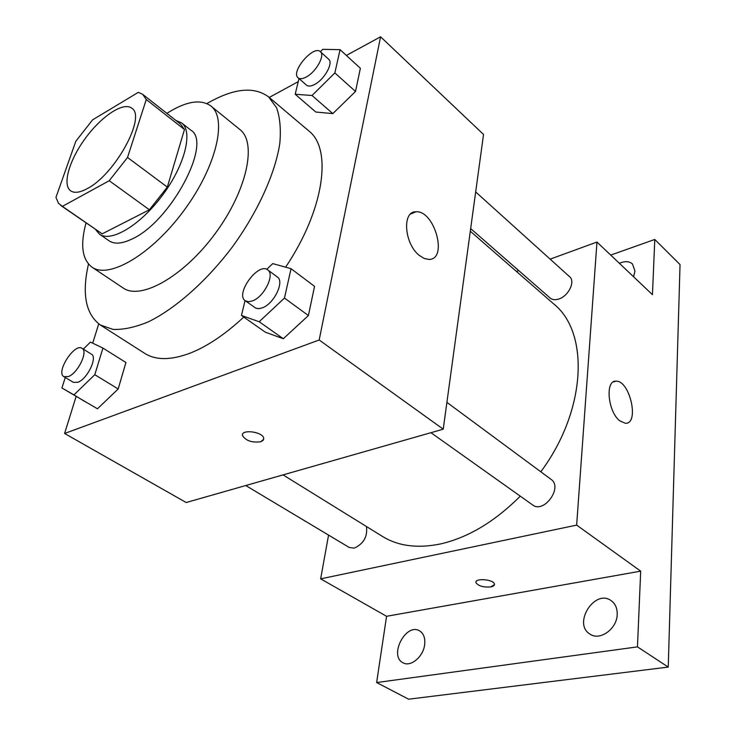 <?xml version="1.0" encoding="UTF-8"?>
<svg xmlns="http://www.w3.org/2000/svg" width="736" height="736" viewBox="0 0 736 736"><rect width="100%" height="100%" fill="white"/><g stroke="black" fill="none" stroke-linecap="round" stroke-linejoin="round"><path stroke-width="1.1" d="M87.106 188.701C79.828 192.611 74.354 193.329 70.684 190.854C61.999 184.828 69.377 159.841 85.597 138C101.688 116.058 123.372 101.632 131.698 108.155C146.786 116.325 114.825 174.874 87.106 188.701M127.521 157.467L146.271 99.535L142.683 94.318L138.322 92.34L92.589 119.858L75.808 141.303L55.954 197.368L58.429 203.237L62.394 206.365L109.222 180.725L127.521 157.467L167.32 187.091L184.469 129.536L146.271 99.535M62.394 206.365L102.166 233.855L149.38 209.778L109.222 180.725M102.166 233.855L60.711 205.436M142.683 94.318L180.596 124.145L184.469 129.536M167.32 187.091L149.38 209.778M95.496 229.476L99.489 234.195C111.053 242.77 140.576 225.106 162.739 194.911C185.04 164.836 193.218 131.413 181.608 122.894L175.922 120.474M181.608 122.894L190.826 130.152C212.778 142.388 170.577 222.024 131.956 239.034C122.047 243.782 114.448 244.389 109.149 240.856L99.489 234.195M86.029 222.925C80.114 244.784 82.092 259.523 91.954 267.14C108.845 279.441 151.708 254.463 183.945 210.56C216.384 166.805 227.599 118.478 210.864 105.975C200.67 98.799 186.015 101.255 166.879 113.353M91.954 267.14L123.022 287.914C140.585 300.638 183.549 276.699 215.179 233.606C247.029 190.661 257.214 142.554 239.881 129.527L210.864 105.975M88.486 264.068C81.696 293.802 85.634 314.106 100.317 324.981L113.059 329.406C123.308 329.82 135.01 327.336 148.166 321.926C175.343 308.743 206.715 281.042 232.686 246.523C258.005 211.517 275.218 173.365 279.8 143.511C281.078 129.343 280.011 117.429 276.58 107.76L268.594 96.894C253.874 86.075 233.312 88.302 206.908 103.564M268.594 96.894L308.743 130.87C332.46 148.727 324.42 209.512 285.596 267.186M243.754 317.078C225.234 334.319 207.396 346.325 190.228 353.114C170.991 360.336 155.793 360.41 144.624 353.317L100.317 324.981M298.991 78.577L295.182 94.254L315.818 112.038L332.828 113.611L355.506 91.466L360.382 68.282L340.06 49.68L322.791 49.321L320.381 51.732M76.139 396.4L64.593 433.476L319.176 339.995L380.576 36.8L346.352 55.439M298.246 81.641L269.238 97.437M98.725 323.877L92.708 343.188M65.274 377.494L61.925 387.992L97.456 408.793L118.183 388.976L125.93 362.508L102.939 348.073L90.445 342.111L83.288 349.112M245.051 300.601L241.445 315.459L265.319 332.175L283.305 338.735L308.412 315.542L314.548 286.35L291.042 268.704L272.752 263.598L266.717 269.33M380.576 36.8L483.534 134.458L443.238 429.18L186.19 502.522L64.593 433.476M443.238 429.18L319.176 339.995M419.446 255.521C404.358 244.094 401.828 211.269 415.822 211.812C434.452 209.834 448.316 259.615 428.987 259.422L424.313 258.511L419.446 255.521M260.71 441.766C252.006 442.851 245.944 440.818 242.521 435.638C240.608 428.913 262.862 431.609 263.709 438.224L263.157 440.321L260.71 441.766M263.709 439.236L260.71 441.756C252.006 442.842 245.944 440.809 242.521 435.629L242.53 434.608M520.269 496.156C494.564 521.833 467.82 537.795 440.036 544.033C417.275 548.605 398.056 546.057 382.38 536.388L283.038 474.886M470.295 231.224L553.812 304.023C589.453 332.203 586.748 410.044 540.804 471.794M430.946 432.694L532.616 504.924C543.913 513.986 563.169 487.278 551.052 479.366L446.899 402.362M366.454 526.525C367.733 536.553 363.667 543.748 354.264 548.127L349.269 547.492L245.75 485.53M475.668 191.921L569.627 276.736C575.626 281.4 568.486 296.139 558.771 299.028C555.211 300.168 552.359 299.856 550.215 298.089L470.663 228.583M328.56 535.1L320.638 578.855L576.656 525.108L596.97 242.052L550.142 259.146M518.751 270.6L516.433 271.446M637.468 646.87L668.242 667.083L408.627 699.2L376.63 682.548L637.468 646.87L640.688 571.145L576.656 525.108M320.638 578.855L386.566 616.29L376.63 682.548M668.242 667.083L680.046 264.574L654.792 239.448L610.724 255.098M596.97 242.052L652.446 294.667L654.792 239.448M619.841 420.882C607.853 411.93 604.946 380.116 616.014 381.184C629.777 380.089 639.75 424.111 625.434 423.283L619.841 420.882M386.566 616.29L640.688 571.145M494.482 584.568L490.792 586.914C483.331 587.466 478.391 586.049 475.953 582.654C474.37 577.834 493.792 579.296 494.445 584.071C494.647 585.433 493.433 586.38 490.792 586.923C483.331 587.457 478.391 586.04 475.953 582.654L475.925 582.148M619.372 263.304C624.836 260.94 629.206 261.16 632.472 263.957L634.966 271.115L633.567 276.764M424.663 644.561C423.421 656.724 410.541 667.46 402.969 662.75C388.525 655.721 406.116 622.251 419.603 630.89C423.632 633.475 425.325 638.029 424.663 644.561M617.2 614.505C616.998 628.949 599.766 641.222 589.968 634.092C572.415 623.769 594.789 588.496 611.128 600.631C615.342 603.676 617.366 608.304 617.2 614.505M241.445 315.459L259.173 321.742L284.473 298.071L291.042 268.704M267.729 269.9L277.334 277.003C284.814 281.419 274.114 303.71 262.43 307.814L258.824 308.678L255.843 308.172L245.29 300.785C234.738 294.271 258.262 261.887 267.729 269.9C275.154 274.27 264.334 296.654 252.65 300.84L248.51 301.742L245.29 300.785M265.319 332.175L283.305 338.735L259.173 321.742M283.305 338.735L308.412 315.542L284.473 298.071M308.412 315.542L314.548 286.35M295.182 94.254L312.009 95.496L334.862 72.928L340.06 49.68M320.344 51.704L328.642 59.193C333.684 62.854 324.42 79.58 314.585 84.465C310.969 86.333 308.274 86.563 306.498 85.137L298.108 77.804C290.306 72.018 313.573 44.638 320.344 51.704C325.34 55.31 316.002 72.11 306.167 77.068C302.551 78.964 299.865 79.212 298.108 77.804M315.818 112.038L332.828 113.611L312.009 95.496M332.828 113.611L355.506 91.466L334.862 72.928M355.506 91.466L360.382 68.282M61.925 387.992L73.95 394.873L94.797 374.707L102.939 348.073M82.018 348.33L91.365 354.126C97.842 357.116 87.437 378.994 77.887 382.269L73.37 382.343L63.894 376.666C55.476 372.444 74.492 342.764 82.018 348.33C88.44 351.274 77.915 373.235 68.393 376.565L63.894 376.666M85.146 401.727L73.95 394.873M97.456 408.793L118.183 388.976L94.797 374.707M118.183 388.976L125.93 362.508M410.541 214.056L415.822 211.812M613.318 381.956L616.014 381.184"/></g></svg>
